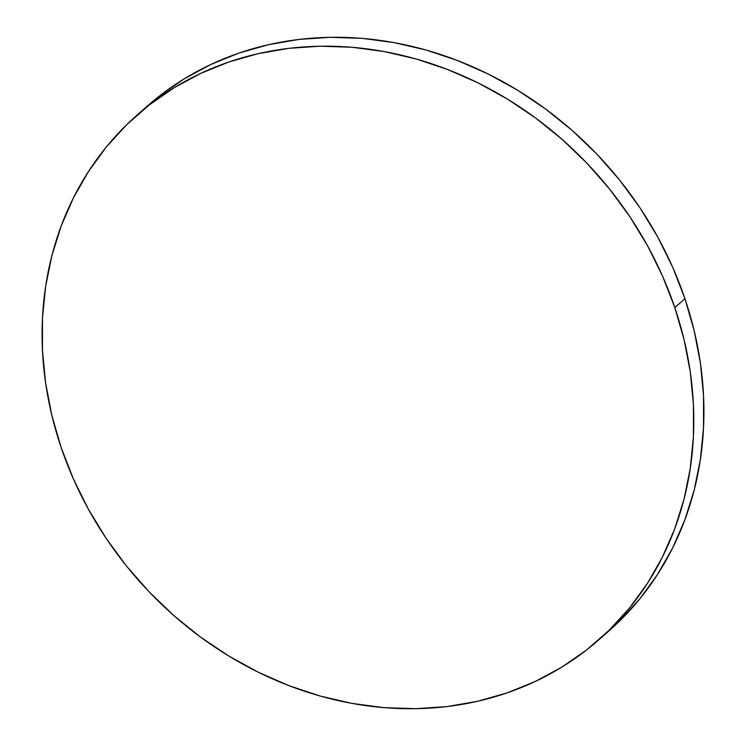 <?xml version="1.0" encoding="UTF-8"?>
<svg xmlns="http://www.w3.org/2000/svg" width="746" height="746" viewBox="0 0 746 746"><rect width="100%" height="100%" fill="white"/><g stroke="black" fill="none" stroke-linecap="round" stroke-linejoin="round"><path stroke-width="1.12" d="M146.729 106.566L159.346 96.085L184.076 78.927L210.68 64.557L238.888 53.115L268.439 44.704L299.043 39.417L330.413 37.3L362.239 38.372L394.214 42.625L426.041 50.019L457.401 60.473L487.996 73.901L517.538 90.163L545.727 109.103L572.303 130.55L597.014 154.282L619.618 180.084L639.891 207.696L657.646 236.855L672.706 267.282L684.921 298.689L694.19 330.767L700.41 363.209L703.525 395.706L703.515 427.943L700.363 459.601L694.106 490.383L684.809 519.99L672.556 548.142L657.459 574.569L639.686 599.001L619.385 621.222L603.99 635.163A349.492 306.261 -131.4 0 0 609.1 630.771A349.492 306.261 -131.4 0 0 684.921 298.689A349.492 306.261 -131.4 0 0 147.009 106.324L136.9 115.229A349.492 306.261 48.6 0 1 674.813 307.594L684.921 298.689L674.813 307.594A349.492 306.261 48.6 0 1 598.991 639.676A349.492 306.261 48.6 0 1 61.079 447.311A349.492 306.261 48.6 0 1 136.9 115.229M61.079 447.311L73.294 478.718L88.354 509.145L106.109 538.304L126.382 565.916L148.986 591.718L173.697 615.45L200.273 636.898L228.463 655.837L258.004 672.099L288.599 685.527L319.959 695.981L351.786 703.375L383.761 707.628L415.587 708.7L446.957 706.583L477.561 701.296L507.112 692.885L535.32 681.443L561.924 667.073L586.654 649.915L609.277 630.128L629.577 607.906L647.36 583.465L662.448 557.048L674.701 528.895L683.998 499.288L690.255 468.507L693.407 436.839L693.426 404.612L690.302 372.114L684.082 339.672L674.813 307.594L662.597 276.188L647.537 245.76L629.783 216.601L609.51 188.98L586.906 163.188L562.204 139.455L535.619 118.008L507.429 99.069L477.888 82.806L447.292 69.378L415.932 58.915L384.106 51.53L352.131 47.278L320.304 46.205L288.935 48.322L258.33 53.609L228.78 62.021L200.571 73.462L173.977 87.832L149.247 104.99L126.615 124.778L106.314 146.999L88.541 171.431L73.444 197.858L61.191 226.01L51.894 255.617L45.637 286.399L42.485 318.057L42.475 350.294L45.59 382.791L51.81 415.233L61.079 447.311M609.1 630.771L598.991 639.676"/></g></svg>
